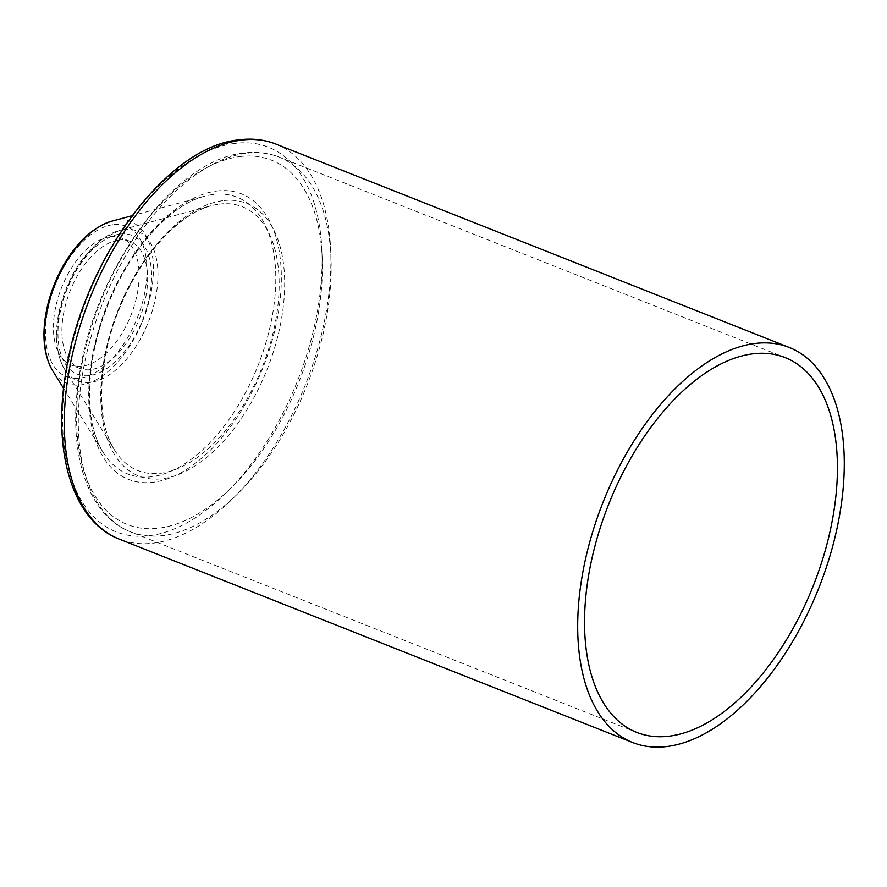 <?xml version="1.0" encoding="UTF-8"?>
<svg xmlns="http://www.w3.org/2000/svg" width="887" height="887" viewBox="0 0 887 887"><rect width="100%" height="100%" fill="white"/><g stroke="black" fill="none" stroke-linecap="round" stroke-linejoin="round"><path stroke-width="0.67" stroke-dasharray="4.43 3.33" d="M118.658 240.078A68.321 37.332 -68.4 0 1 129.945 241.319A68.321 37.332 -68.4 0 1 139.481 318.588A68.321 37.332 -68.4 0 1 79.608 368.36A68.321 37.332 -68.4 0 1 66.725 300.66A68.321 37.332 -68.4 0 1 118.658 240.078M110.143 236.707A68.321 37.332 -68.4 0 1 121.43 237.949A68.321 37.332 -68.4 0 1 130.966 315.218A68.321 37.332 -68.4 0 1 71.104 364.978A68.321 37.332 -68.4 0 1 58.209 297.278A68.321 37.332 -68.4 0 1 110.143 236.707M275.857 144.06A212.481 116.097 -68.4 0 1 305.527 384.37A212.481 116.097 -68.4 0 1 119.335 539.152M234.379 143.483A206.837 113.015 111.6 0 0 65.006 451.915A206.837 113.015 111.6 0 0 277.675 423.199A206.837 113.015 111.6 0 0 234.379 143.483M216.228 191.104A153.529 83.888 -68.4 0 1 248.371 398.729A153.529 83.888 -68.4 0 1 90.507 420.05A153.529 83.888 -68.4 0 1 216.228 191.104M119.945 234.101A74.63 40.78 -68.4 0 1 135.556 335.02A74.63 40.78 -68.4 0 1 58.83 345.387A74.63 40.78 -68.4 0 1 119.945 234.101M123.803 229.545A80.54 44.006 111.6 0 0 119.501 230.42A80.54 44.006 111.6 0 0 66.525 289.683A80.54 44.006 111.6 0 0 64.54 369.147A80.54 44.006 111.6 0 0 146.998 325.407A80.54 44.006 111.6 0 0 123.803 229.545M218.978 204.176A141.887 77.524 -68.4 0 1 259.836 373.028A141.887 77.524 -68.4 0 1 114.589 450.097A141.887 77.524 -68.4 0 1 118.071 310.106A141.887 77.524 -68.4 0 1 211.405 205.706A141.887 77.524 -68.4 0 1 218.978 204.176M239.302 156.677A195.905 107.039 -68.4 0 1 280.303 421.602A195.905 107.039 -68.4 0 1 78.876 448.811A195.905 107.039 -68.4 0 1 239.302 156.677M245.688 153.396A201.549 110.121 111.6 0 0 92.481 332.104A201.549 110.121 111.6 0 0 130.5 531.823A201.549 110.121 111.6 0 0 307.113 384.991A201.549 110.121 111.6 0 0 278.973 157.054A201.549 110.121 111.6 0 0 245.688 153.396M222.515 200.717A146.61 80.107 111.6 0 0 102.46 419.34A146.61 80.107 111.6 0 0 253.205 398.984A146.61 80.107 111.6 0 0 222.515 200.717M111.939 221.129A86.859 47.454 -68.4 0 1 116.574 220.198A86.859 47.454 -68.4 0 1 141.576 323.555A86.859 47.454 -68.4 0 1 52.666 370.733M112.716 224.744A80.939 44.228 111.6 0 0 46.434 345.442A80.939 44.228 111.6 0 0 129.646 334.199A80.939 44.228 111.6 0 0 112.716 224.744M212.692 194.563A148.805 81.305 111.6 0 0 204.753 196.182A148.805 81.305 111.6 0 0 106.872 305.66A148.805 81.305 111.6 0 0 103.214 452.481A148.805 81.305 111.6 0 0 255.534 371.664A148.805 81.305 111.6 0 0 212.692 194.563M119.501 230.42L101.329 239.667L85.019 255.8C71.747 272.852 62.91 292.444 58.498 314.575C54.384 336.794 56.402 354.988 64.54 369.147L114.589 450.097C95.752 421.38 97.393 360.211 120.366 306.436C141.188 254.913 179.695 213.423 211.405 205.706L119.501 230.42M636.755 732.385L130.5 531.823C86.227 514.881 66.824 449.543 79.442 374.669C94.931 269.404 174.052 159.982 243.382 153.096C256.033 151.389 267.885 152.708 278.973 157.054L785.228 357.616M63.598 388.406L103.214 452.481C84.487 423.731 84.875 364.402 105.941 310.095C127.018 252.54 169.639 204.631 204.753 196.182L131.997 215.741M129.945 241.319L121.43 237.949M79.608 368.36L71.104 364.978"/><path stroke-width="1.33" d="M754.161 343.591A212.481 116.097 -68.4 0 1 789.253 347.449A212.481 116.097 -68.4 0 1 818.923 587.759A212.481 116.097 -68.4 0 1 632.73 742.541A212.481 116.097 -68.4 0 1 592.649 531.989A212.481 116.097 -68.4 0 1 754.161 343.591M751.943 353.957A201.549 110.121 -68.4 0 1 785.228 357.616A201.549 110.121 -68.4 0 1 813.368 585.553A201.549 110.121 -68.4 0 1 636.755 732.385A201.549 110.121 -68.4 0 1 598.736 532.666A201.549 110.121 -68.4 0 1 751.943 353.957M240.765 140.201A212.481 116.097 -68.4 0 1 275.857 144.06C264.215 139.503 251.753 138.117 238.47 139.913C165.492 147.12 81.959 262.563 65.638 373.604C52.333 452.558 72.823 521.39 119.335 539.152A212.481 116.097 -68.4 0 1 79.253 328.6A212.481 116.097 -68.4 0 1 240.765 140.201M111.939 221.129C93.135 226.994 76.814 242.018 62.966 266.178C52.4 285.248 46.202 304.984 44.35 325.407C42.864 343.735 45.636 358.847 52.666 370.733A86.859 47.454 -68.4 0 1 54.806 285.037A86.859 47.454 -68.4 0 1 111.939 221.129L131.997 215.741M789.253 347.449L275.857 144.06M632.73 742.541L119.335 539.152M52.666 370.733L63.598 388.406"/></g></svg>
